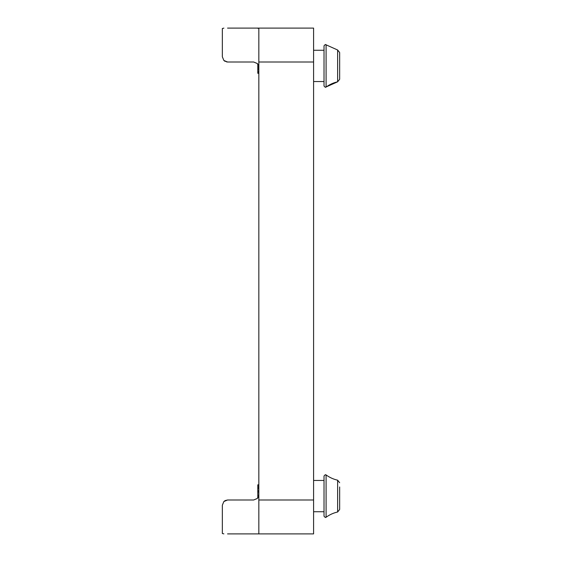 <?xml version="1.0" encoding="UTF-8"?>
<svg xmlns="http://www.w3.org/2000/svg" width="562" height="562" viewBox="0 0 562 562"><rect width="100%" height="100%" fill="white"/><g stroke="black" fill="none" stroke-linecap="round" stroke-linejoin="round"><path stroke-width="0.84" d="M313.589 50.264L324.021 50.264L324.021 86.014L324.021 81.546L313.589 81.546M324.021 50.264L324.021 45.796L325.321 44.496L337.629 49.997L337.629 81.813L339.659 79.27L339.659 52.54L337.629 49.997L339.659 52.54M313.589 480.454L324.021 480.454L324.021 475.986L324.021 516.204L324.021 511.736L324.021 516.204L325.321 517.504L324.021 516.204M337.629 81.813L325.321 87.314L324.021 86.014L325.321 87.314L326.093 87.068A31.289 31.289 0 0 1 337.629 81.813L339.659 79.27M325.321 474.686L326.093 474.932A31.289 31.289 0 0 0 337.629 480.187L337.629 512.003A31.289 31.289 0 0 0 326.093 517.258L326.093 474.932L325.321 474.686L324.021 475.986M339.659 509.46L337.629 512.003L339.659 509.46L339.659 486.973M254.635 28.1L253.624 28.1L254.635 28.1M258.836 28.5L257.312 28.135M257.312 63.52L257.312 63.52A5.213 5.213 0 0 1 258.836 67.208L257.312 63.52L253.624 61.996L227.554 61.996L223.866 60.464L222.341 56.783L223.866 60.464L222.341 56.783L222.341 28.5L222.341 56.783M258.836 61.996L258.836 28.1L258.836 61.996L313.589 61.996L313.589 28.1L227.554 28.1M227.554 533.9L313.589 533.9L313.589 61.996M223.866 533.865L222.341 533.5L222.341 505.217L223.866 501.536L222.341 505.217L223.866 501.536L225.207 500.559L223.866 501.536L227.554 500.004L225.207 500.559M222.341 28.5L223.866 28.135M253.624 500.004L227.554 500.004L253.624 500.004L257.312 498.48L258.836 494.792M257.796 488.076L258.836 488.076L257.796 488.076L257.796 497.918M258.197 497.293L257.796 497.525M313.589 500.004L258.836 500.004L258.836 62.185M258.766 66.358L257.796 66.358L257.796 73.208L258.836 73.186M226.514 61.89L227.554 61.996L223.866 60.464L225.207 61.441M227.554 61.996L253.624 61.996M258.836 499.815L258.836 533.9M222.341 505.217L222.341 533.5M257.796 490.83L258.836 491.019M257.796 484.922L257.796 488.385M258.639 65.775L257.796 65.775L257.796 66.323L258.836 66.323M257.796 64.082L257.796 65.585L258.576 65.585M258.429 65.185L257.796 65.185M326.093 87.068L326.093 44.742L325.321 44.496M258.464 496.738L257.796 496.738M258.675 496.098L257.796 496.098M258.794 495.459L257.796 495.459M258.836 492.017L257.796 492.017M258.836 67.068L257.796 67.068M258.836 488.42L257.796 488.42M258.836 491.49L257.796 491.49M258.836 484.901L257.796 484.901M258.836 485.547L257.796 485.547M258.836 486.854L257.796 486.854M258.71 66.056L257.796 66.056M258.527 65.424L257.796 65.424M258.836 72.674L257.796 72.674M258.836 67.869L257.796 67.869M258.836 68.768L257.796 68.768M258.836 69.737L257.796 69.737M258.836 71.718L257.796 71.718M313.589 511.736L324.021 511.736M325.321 517.504L326.093 517.258L325.321 517.504M257.796 484.823L258.836 484.823M257.796 65.775L258.836 65.775M257.796 65.599L258.836 65.599M257.796 73.285L258.836 73.285M337.629 480.187L339.659 482.73L337.629 480.187"/></g></svg>
